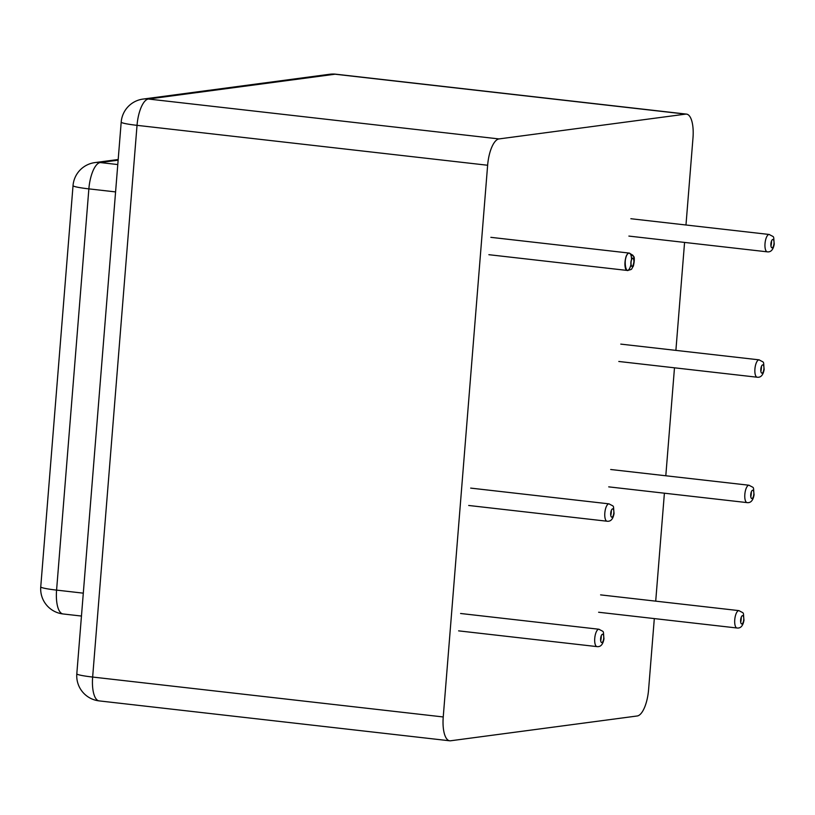 <?xml version="1.0" encoding="UTF-8"?>
<svg xmlns="http://www.w3.org/2000/svg" width="815" height="815" viewBox="0 0 815 815"><rect width="100%" height="100%" fill="white"/><g stroke="black" fill="none" stroke-linecap="round" stroke-linejoin="round"><path stroke-width="1.22" d="M685.975 224.991L692.984 137.949A25.245 9.169 96.5 0 0 686.505 114.11A25.245 9.169 96.5 0 0 685.659 114.12L498.984 138.927L148.391 99.023A25.245 23.431 -97.6 0 0 143.043 99.073A25.245 25.245 0 0 0 121.201 122.077L76.814 673.781A25.245 25.245 0 0 0 99.124 700.89A25.245 9.169 96.5 0 1 92.645 677.051A25.245 2.129 -175.4 0 1 76.814 673.781M498.984 138.927A25.245 9.169 -83.5 0 0 487.635 165.251L443.238 716.956A25.245 9.169 -83.5 0 0 449.717 740.794A25.245 9.169 -83.5 0 0 450.563 740.784L637.238 715.977A25.245 9.169 -83.5 0 0 648.587 689.653L654.313 618.585M655.708 601.154L664.398 493.197M665.804 475.766L674.484 367.82M675.89 350.379L684.569 242.432M632.776 258.08C634.253 259.649 634.264 262.257 632.807 265.914C630.464 268.196 630.423 259.139 632.776 258.08C634.253 259.649 634.264 262.257 632.807 265.914C630.464 268.196 630.423 259.139 632.776 258.08A4.197 1.528 -83.5 0 1 633.612 264.152A4.197 1.528 -83.5 0 1 630.932 264.508A4.197 1.528 -83.5 0 1 632.776 258.08M631.543 259.547C631.452 255.645 630.678 253.485 629.221 253.078A8.741 3.179 -83.5 0 1 631.543 259.547C631.431 255.329 630.555 253.17 628.936 253.088C625.003 253.17 623.322 270.448 627.244 270.448C628.762 270.386 629.995 268.461 630.953 264.671A8.741 3.179 -83.5 0 1 627.244 270.448A8.741 3.179 -83.5 0 1 625.034 261.798A8.741 3.179 -83.5 0 1 628.936 253.088A8.741 3.179 -83.5 0 1 629.221 253.078C621.855 254.453 626.032 282.428 630.953 264.671M741.283 617.098A8.741 3.179 -83.5 0 1 740.703 622.222M600.594 594.879L738.971 610.629C744.788 614.072 742.934 610.975 743.983 620.195C743.005 625.869 740.672 628.467 736.994 627.998A8.741 3.179 -83.5 0 1 734.784 619.349A8.741 3.179 -83.5 0 1 738.675 610.639M742.516 615.631A4.197 1.528 -83.5 0 1 743.361 621.702A4.197 1.528 -83.5 0 1 740.672 622.059A4.197 1.528 -83.5 0 1 742.516 615.631M751.369 491.71A8.741 3.179 -83.5 0 1 750.788 496.834M610.69 469.501L749.056 485.241C754.873 488.684 753.019 485.587 754.069 494.807C753.091 500.481 750.758 503.079 747.08 502.611A8.741 3.179 -83.5 0 1 744.869 493.961A8.741 3.179 -83.5 0 1 748.761 485.251M752.612 490.243A4.197 1.528 -83.5 0 1 753.447 496.315A4.197 1.528 -83.5 0 1 750.768 496.671A4.197 1.528 -83.5 0 1 752.612 490.243M761.465 366.322A8.741 3.179 -83.5 0 1 760.874 371.446M620.775 344.113L759.142 359.853C764.959 363.296 763.105 360.199 764.164 369.419C763.176 375.094 760.843 377.691 757.166 377.223A8.741 3.179 -83.5 0 1 754.955 368.574A8.741 3.179 -83.5 0 1 758.857 359.863M762.697 364.855A4.197 1.528 -83.5 0 1 763.533 370.927A4.197 1.528 -83.5 0 1 760.853 371.283A4.197 1.528 -83.5 0 1 762.697 364.855M771.55 240.934A8.741 3.179 -83.5 0 1 770.97 246.059M630.861 218.726L769.228 234.476C775.055 237.909 773.191 234.812 774.25 244.031C773.272 249.706 770.939 252.304 767.251 251.835A8.741 3.179 -83.5 0 1 765.051 243.186A8.741 3.179 -83.5 0 1 768.942 234.476M772.783 239.467A4.197 1.528 -83.5 0 1 773.629 245.539A4.197 1.528 -83.5 0 1 770.939 245.896A4.197 1.528 -83.5 0 1 772.783 239.467M601.276 635.7A8.741 3.179 -83.5 0 1 600.686 640.834M460.587 613.491L598.954 629.241C604.771 632.684 602.917 629.587 603.976 638.807C602.988 644.482 600.665 647.079 596.977 646.611A8.741 3.179 -83.5 0 1 594.777 637.962A8.741 3.179 -83.5 0 1 598.668 629.241M602.509 634.243A4.197 1.528 -83.5 0 1 603.355 640.315A4.197 1.528 -83.5 0 1 600.665 640.672A4.197 1.528 -83.5 0 1 602.509 634.243M611.362 510.322A8.741 3.179 -83.5 0 1 610.781 515.447M470.673 488.104L609.05 503.853C614.867 507.297 613.002 504.2 614.062 513.419C613.084 519.094 610.751 521.692 607.063 521.223A8.741 3.179 -83.5 0 1 604.862 512.574A8.741 3.179 -83.5 0 1 608.754 503.864M612.595 508.855A4.197 1.528 -83.5 0 1 613.44 514.927A4.197 1.528 -83.5 0 1 610.751 515.284A4.197 1.528 -83.5 0 1 612.595 508.855M118.134 160.178L100.214 162.552A25.245 9.169 96.5 0 0 88.866 188.876A25.245 2.129 -175.4 0 1 73.034 185.606L40.75 586.851A25.245 25.245 0 0 0 63.061 613.96A25.245 9.169 96.5 0 1 56.581 590.111A25.245 2.129 -175.4 0 1 40.75 586.851M115.587 191.912L88.866 188.876L56.581 590.111L83.303 593.157M117.788 164.559L100.214 162.552A25.245 23.431 -97.6 0 0 94.876 162.603A25.245 25.245 0 0 0 73.034 185.606M686.505 114.11L335.902 74.206A25.245 9.169 96.5 0 0 335.067 74.216A25.245 23.431 -97.6 0 0 329.729 74.257L143.043 99.073M685.659 114.12L335.067 74.216L148.391 99.023A25.245 9.169 96.5 0 0 137.032 125.347A25.245 2.129 -175.4 0 1 121.201 122.077M487.635 165.251L137.032 125.347L92.645 677.051L443.238 716.956M736.994 627.998L598.618 612.248M747.08 502.611L608.713 486.861M757.166 377.223L618.799 361.473M767.251 251.835L628.885 236.085M488.878 254.698L627.244 270.448C633.316 269.164 630.729 269.602 633.337 266.21C635.659 256.277 633.021 256.328 632.919 255.299L629.221 253.078L490.854 237.338M627.244 270.448C633.316 269.164 630.729 269.602 633.337 266.21C634.528 260.087 634.6 256.827 633.561 256.409L629.221 253.078M596.977 646.611L458.611 630.861M607.063 521.223L468.696 505.473M118.195 159.506L94.876 162.603M81.459 616.048L63.061 613.96M335.902 74.206A25.245 25.245 0 0 0 329.729 74.257M449.717 740.794L99.124 700.89"/></g></svg>
